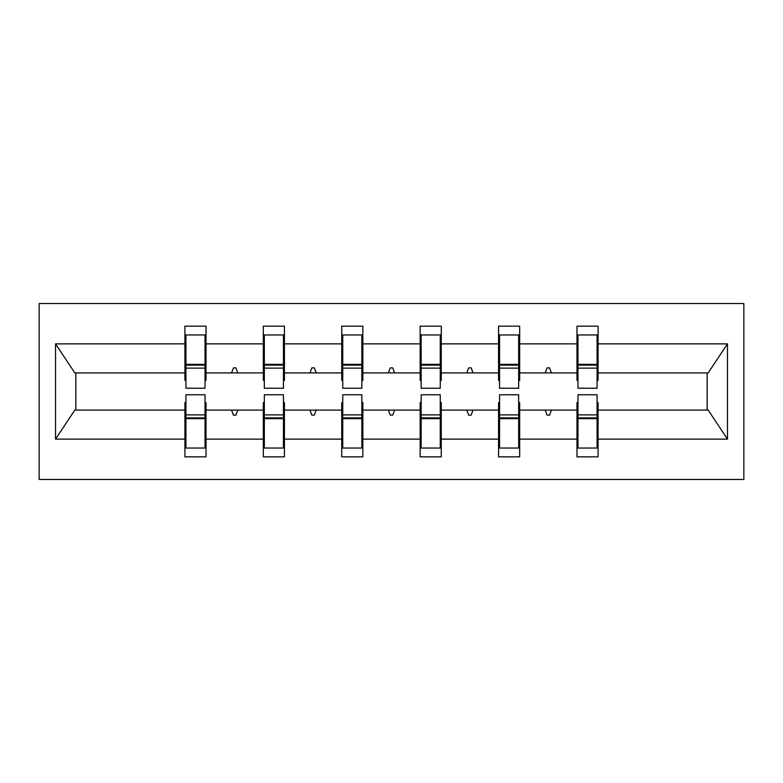 <?xml version="1.0" encoding="UTF-8"?>
<svg xmlns="http://www.w3.org/2000/svg" width="783" height="783" viewBox="0 0 783 783"><rect width="100%" height="100%" fill="white"/><g stroke="black" fill="none" stroke-linecap="round" stroke-linejoin="round"><path stroke-width="1.17" d="M39.15 479.46L743.85 479.46L743.85 303.54L39.15 303.54L39.15 479.46M577.981 402.56L576.973 402.56L576.973 410.096L519.677 410.096L519.677 402.56L518.669 402.56M597.077 380.44L598.085 380.44L598.085 372.904L708.175 372.904L727.466 343.874L727.466 439.126L598.085 439.126L598.085 456.841L576.973 456.841L576.973 410.096M598.085 372.904L598.085 326.159L576.973 326.159L576.973 343.874L519.677 343.874L519.677 380.44L518.669 380.44M577.981 380.44L576.973 380.44L576.973 343.874M499.564 402.56L498.565 402.56L498.565 410.096L441.26 410.096L441.26 402.56L440.252 402.56M576.973 439.126L519.677 439.126L519.677 456.841L498.565 456.841L498.565 410.096M519.677 343.874L519.677 326.159L498.565 326.159L498.565 343.874L441.26 343.874L441.26 380.44L440.252 380.44M499.564 380.44L498.565 380.44L498.565 343.874M421.156 402.56L420.148 402.56L420.148 410.096L362.852 410.096L362.852 402.56L361.844 402.56M498.565 439.126L441.26 439.126L441.26 456.841L420.148 456.841L420.148 410.096M441.26 343.874L441.26 326.159L420.148 326.159L420.148 343.874L362.852 343.874L362.852 380.44L361.844 380.44M421.156 380.44L420.148 380.44L420.148 343.874M342.748 402.56L341.74 402.56L341.74 410.096L284.435 410.096L284.435 402.56L283.436 402.56M420.148 439.126L362.852 439.126L362.852 456.841L341.74 456.841L341.74 410.096M362.852 343.874L362.852 326.159L341.74 326.159L341.74 343.874L284.435 343.874L284.435 380.44L283.436 380.44M342.748 380.44L341.74 380.44L341.74 343.874M264.331 402.56L263.323 402.56L263.323 410.096L206.027 410.096L206.027 456.841L184.915 456.841L184.915 410.096L74.825 410.096L55.534 439.126L55.534 343.874L74.825 372.904L184.915 372.904L184.915 343.874L55.534 343.874M341.74 439.126L284.435 439.126L284.435 456.841L263.323 456.841L263.323 410.096M284.435 343.874L284.435 326.159L263.323 326.159L263.323 343.874L206.027 343.874L206.027 326.159L184.915 326.159L184.915 343.874M264.331 380.44L263.323 380.44L263.323 343.874M185.923 402.56L184.915 402.56L184.915 410.096M184.915 372.904L184.915 380.44L185.923 380.44M597.077 402.56L598.085 402.56L598.085 439.126M519.677 439.126L519.677 410.096M441.26 439.126L441.26 410.096M362.852 439.126L362.852 410.096M284.435 439.126L284.435 410.096M727.466 343.874L598.085 343.874M263.323 439.126L206.027 439.126M184.915 439.126L55.534 439.126M545.242 372.904L551.408 372.904L549.578 367.873L547.063 367.873L545.242 372.904L519.677 372.904M576.973 372.904L551.408 372.904M545.242 410.096L547.063 415.127L549.578 415.127L551.408 410.096M466.825 372.904L473.001 372.904L471.17 367.873L468.655 367.873L466.825 372.904L441.26 372.904M498.565 372.904L473.001 372.904M466.825 410.096L468.655 415.127L471.17 415.127L473.001 410.096M388.417 372.904L394.583 372.904L392.753 367.873L390.247 367.873L388.417 372.904L362.852 372.904M420.148 372.904L394.583 372.904M388.417 410.096L390.247 415.127L392.753 415.127L394.583 410.096M309.999 372.904L316.175 372.904L314.345 367.873L311.83 367.873L309.999 372.904L284.435 372.904M341.74 372.904L316.175 372.904M309.999 410.096L311.83 415.127L314.345 415.127L316.175 410.096M231.592 372.904L237.758 372.904L235.937 367.873L233.422 367.873L231.592 372.904L206.027 372.904L206.027 343.874M263.323 372.904L237.758 372.904M231.592 410.096L233.422 415.127L235.937 415.127L237.758 410.096M205.019 402.56L206.027 402.56L206.027 410.096M206.027 372.904L206.027 380.44L205.019 380.44M727.466 439.126L708.175 410.096L598.085 410.096M75.843 372.904L75.843 410.096M707.157 410.096L707.157 372.904M184.915 334.958L185.923 334.958L184.915 334.958M185.923 368.127L185.923 334.958L206.027 334.958L205.019 334.958L205.019 388.231L185.923 388.231L185.923 368.127L205.019 368.127M205.019 414.873L205.019 448.042L184.915 448.042L185.923 448.042L185.923 394.769L205.019 394.769L205.019 414.873L185.923 414.873M263.323 334.958L264.331 334.958L263.323 334.958M264.331 368.127L264.331 334.958L284.435 334.958L283.436 334.958L283.436 388.231L264.331 388.231L264.331 368.127L283.436 368.127M283.436 414.873L283.436 448.042L263.323 448.042L264.331 448.042L264.331 394.769L283.436 394.769L283.436 414.873L264.331 414.873M341.74 334.958L342.748 334.958L341.74 334.958M342.748 368.127L342.748 334.958L362.852 334.958L361.844 334.958L361.844 388.231L342.748 388.231L342.748 368.127L361.844 368.127M361.844 414.873L361.844 448.042L341.74 448.042L342.748 448.042L342.748 394.769L361.844 394.769L361.844 414.873L342.748 414.873M420.148 334.958L421.156 334.958L420.148 334.958M421.156 368.127L421.156 334.958L441.26 334.958L440.252 334.958L440.252 388.231L421.156 388.231L421.156 368.127L440.252 368.127M440.252 414.873L440.252 448.042L420.148 448.042L421.156 448.042L421.156 394.769L440.252 394.769L440.252 414.873L421.156 414.873M498.565 334.958L499.564 334.958L498.565 334.958M499.564 368.127L499.564 334.958L519.677 334.958L518.669 334.958L518.669 388.231L499.564 388.231L499.564 368.127L518.669 368.127M518.669 414.873L518.669 448.042L498.565 448.042L499.564 448.042L499.564 394.769L518.669 394.769L518.669 414.873L499.564 414.873M576.973 334.958L577.981 334.958L576.973 334.958M577.981 368.127L577.981 334.958L598.085 334.958L597.077 334.958L597.077 388.231L577.981 388.231L577.981 368.127L597.077 368.127M597.077 414.873L597.077 448.042L576.973 448.042L577.981 448.042L577.981 394.769L597.077 394.769L597.077 414.873L577.981 414.873M185.923 435.485L184.915 435.485M206.027 435.485L205.019 435.485M205.019 417.887L185.923 417.887M205.019 347.515L206.027 347.515M184.915 347.515L185.923 347.515M185.923 365.113L205.019 365.113M283.436 347.515L284.435 347.515M263.323 347.515L264.331 347.515M264.331 365.113L283.436 365.113M361.844 347.515L362.852 347.515M341.74 347.515L342.748 347.515M342.748 365.113L361.844 365.113M440.252 347.515L441.26 347.515M420.148 347.515L421.156 347.515M421.156 365.113L440.252 365.113M518.669 347.515L519.677 347.515M498.565 347.515L499.564 347.515M499.564 365.113L518.669 365.113M264.331 435.485L263.323 435.485M284.435 435.485L283.436 435.485M283.436 417.887L264.331 417.887M342.748 435.485L341.74 435.485M362.852 435.485L361.844 435.485M361.844 417.887L342.748 417.887M421.156 435.485L420.148 435.485M441.26 435.485L440.252 435.485M440.252 417.887L421.156 417.887M499.564 435.485L498.565 435.485M519.677 435.485L518.669 435.485M518.669 417.887L499.564 417.887M597.077 347.515L598.085 347.515M576.973 347.515L577.981 347.515M577.981 365.113L597.077 365.113M577.981 435.485L576.973 435.485M598.085 435.485L597.077 435.485M597.077 417.887L577.981 417.887M205.019 418.651L185.923 418.651M185.923 364.349L205.019 364.349M264.331 364.349L283.436 364.349M342.748 364.349L361.844 364.349M421.156 364.349L440.252 364.349M499.564 364.349L518.669 364.349M283.436 418.651L264.331 418.651M361.844 418.651L342.748 418.651M440.252 418.651L421.156 418.651M518.669 418.651L499.564 418.651M577.981 364.349L597.077 364.349M597.077 418.651L577.981 418.651"/></g></svg>
